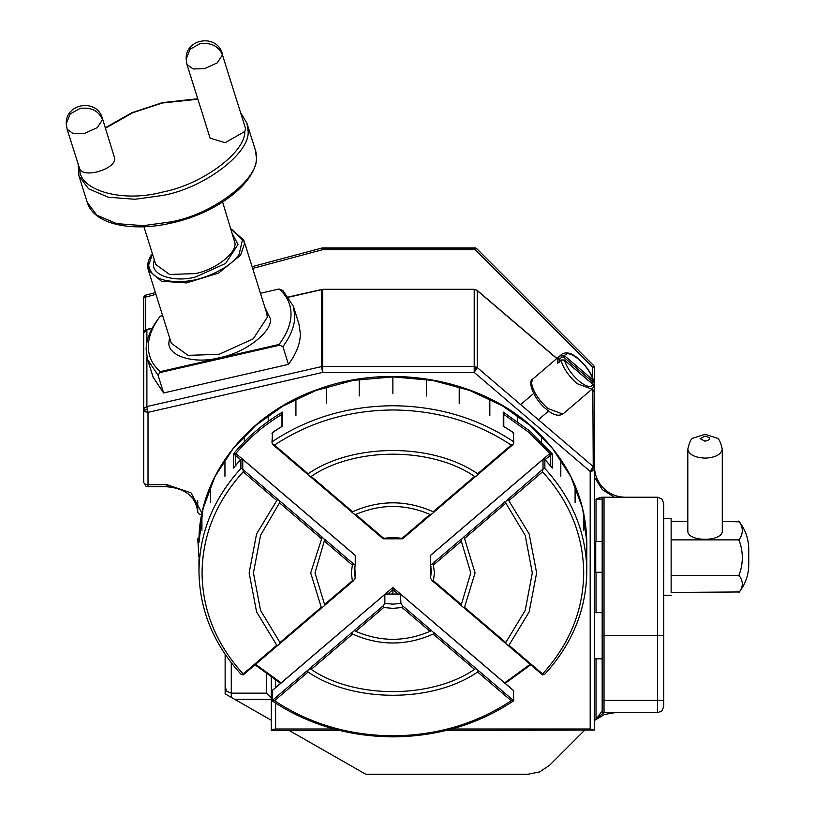 <?xml version="1.0" encoding="UTF-8"?>
<svg xmlns="http://www.w3.org/2000/svg" width="815" height="815" viewBox="0 0 815 815"><rect width="100%" height="100%" fill="white"/><g stroke="black" fill="none" stroke-linecap="round" stroke-linejoin="round"><path stroke-width="1.22" d="M602.183 612.656L594.492 612.656M594.492 658.826L602.183 658.826M687.809 530.626L687.809 449.157C688.909 454.566 694.655 457.561 705.046 458.132C715.448 457.561 721.193 454.566 722.284 449.157L722.284 530.626C723.231 542.199 686.862 542.199 687.809 530.626M602.183 541.517L595.734 541.517L595.734 572.293L602.183 572.293M687.809 521.376L671.132 521.376L671.132 592.434L739.337 591.965C745.521 583.897 748.659 574.769 748.751 564.601L748.751 549.208C748.659 539.041 745.521 529.913 739.348 521.834L722.284 521.376M738.757 592.678C743.484 586.841 743.484 581.003 738.757 575.166M671.132 589.754L671.132 518.432L663.746 518.432M738.757 540.141C743.484 533.794 743.484 527.448 738.757 521.101M671.132 539.876L738.971 539.876M738.757 575.92C743.484 563.736 743.484 551.551 738.757 539.367M671.132 575.41L738.971 575.41M383.692 607.501L382.999 606.859L383.315 605.698L354.362 630.423L355.768 631.35L383.692 607.501L392.881 608.377L402.06 607.501L429.994 631.35L431.4 630.423L402.447 605.698L402.763 606.859L402.06 607.501M402.447 605.698L400.909 603.426L392.881 604.149L384.853 603.426L383.315 605.698M461.005 605.148L461.341 604.587L433.407 580.738L434.436 572.904L433.407 565.06L461.341 541.211L461.005 539.367L432.052 564.092L433.407 565.06M433.407 580.738L432.867 581.146L432.052 580.433L432.867 581.146M432.052 564.092L430.514 564.438L431.359 571.295L430.514 578.151L432.052 580.433M545.123 459.66L551.419 454.515M503.252 426.194L513.318 432.571L513.786 442.606L513.246 432.368L503.252 426.194L503.252 412.095L503.782 413.613M513.786 442.514L513.083 444.358L511.239 445.092L477.631 473.78L478.364 474.004M543.89 459.507L544.858 459.497L543.024 459.405L543.024 469.094L544.858 468.472L544.858 459.497L551.663 467.28M513.318 441.536C477.885 418.064 437.737 406.125 392.881 405.738C348.025 406.125 307.876 418.064 272.444 441.536L272.444 432.571L281.98 426.479M307.398 474.004L308.121 473.78L274.523 445.092L272.679 444.358L271.976 442.514L272.444 441.536M282.133 426.276L272.516 432.368L271.976 442.514M273.585 445.153L272.679 444.358M274.523 445.092C309.364 422.058 348.82 410.353 392.881 409.965C436.942 410.353 476.398 422.058 511.239 445.092M234.099 467.28L240.904 459.497L240.904 468.472L242.738 469.094L242.738 459.405L355.248 555.473L355.248 564.438L353.71 564.092L324.757 539.367L315.008 572.904L324.757 605.148M234.343 454.515L240.639 459.66M281.98 413.847L282.204 414.845L282.51 412.095L281.195 414.815L281.98 415.528M384.853 603.426L384.853 594.451L386.31 594.053L400.491 594.074L400.909 603.426M400.491 594.074L513.419 690.509L513.318 701.053C477.885 724.535 437.737 736.465 392.881 736.862C348.025 736.465 307.876 724.535 272.444 701.053L272.342 690.509L385.271 594.074M384.975 594.216L272.414 690.315L271.976 700.472L274.523 700.706L308.121 672.018L307.398 670.511L272.679 700.156M385.149 594.115L392.881 587.513L392.881 594.532M277.324 645.663L277.803 645.246L276.784 645.266L243.186 673.954L243.074 674.881L240.904 674.127C213.398 643.87 199.42 609.589 198.972 571.295L198.972 559.029M354.82 566.486L355.248 578.151L354.403 571.295L355.248 564.438M513.083 700.156L478.364 670.511L477.631 672.018L511.239 700.706L513.786 700.503L513.348 690.315L400.786 594.216M586.79 559.029L586.79 542.454C585.985 496.753 566.995 457.572 529.821 424.9C476.5 378.262 389.947 363.378 319.745 388.694C248.117 412.747 198.004 476.337 198.972 542.454L203.078 508.529L214.916 476.694L233.1 448.637L255.767 425.389L282.999 406.033L315.863 390.507L353.15 380.401L392.881 376.897L432.612 380.401L469.898 390.507L502.763 406.033L529.995 425.389L552.662 448.637L570.846 476.694L582.684 508.529L586.79 542.454L586.79 571.295C586.342 609.589 572.364 643.87 544.858 674.127L542.688 674.881L542.576 673.954L508.978 645.266L507.959 645.246L508.438 645.663M430.514 578.151L430.941 566.486M243.186 673.954C216.199 644.207 202.487 610.516 202.049 572.904C202.487 535.282 216.199 501.592 243.186 471.844L276.784 500.542L277.803 499.279L243.074 469.634L243.186 471.844M354.362 630.423L354.943 630.81M324.421 541.211L352.355 565.06L351.326 572.904L352.355 580.738L324.421 604.587M352.355 565.06L353.71 564.092M511.239 700.706C476.398 723.74 436.942 735.456 392.881 735.833C348.82 735.456 309.364 723.74 274.523 700.706M586.79 571.295C586.342 533 572.364 498.729 544.858 468.472M543.024 469.094L507.959 499.279L529.169 533.907L536.627 572.904L529.169 611.892L508.978 645.266M508.978 500.542L542.576 471.844L542.688 469.634M542.576 471.844C569.563 501.592 583.275 535.282 583.713 572.904C583.275 610.516 569.563 644.207 542.576 673.954M430.819 514.622L431.4 514.102L429.994 514.448L402.06 538.297L392.881 537.421L383.692 538.297L355.768 514.448L354.362 514.102L354.943 514.622M402.06 538.297L402.763 538.572M383.315 538.817L402.447 538.817M240.904 468.472C213.398 498.729 199.42 533 198.972 571.295M321.721 607.756L322.17 607.358L321.253 607.297L310.698 572.904L322.17 537.156L280.329 501.439L260.555 535.374L253.445 572.904L260.555 610.435L280.329 643.086M321.721 537.666L322.17 537.156M513.083 444.358L512.177 445.153M351.825 633.469L351.764 632.634L309.924 668.351L311.208 669.39C354.637 699.025 431.125 699.025 474.554 669.39L475.838 668.351L433.998 632.634L433.173 634.06C406.308 645.959 379.454 645.959 352.589 634.06L351.825 633.469M309.924 668.351L310.474 668.779M430.819 630.81L431.4 630.423M475.288 668.779L475.838 668.351M464.041 607.756L463.592 607.358L464.509 607.297L475.064 572.904L464.509 538.501L505.891 503.171L505.432 501.439L463.592 537.156L464.509 538.501M505.432 643.086L525.206 610.435L532.317 572.904L525.206 535.374L505.891 503.171M463.592 537.156L464.041 537.666M351.764 511.881L352.589 511.749C379.454 499.85 406.308 499.85 433.173 511.749L433.998 511.881M475.288 476.653L475.838 476.164L474.554 476.408C431.125 446.773 354.637 446.773 311.208 476.408L309.924 476.164L310.474 476.653M352.895 581.146L353.71 580.433L352.895 581.146L352.355 580.738M351.601 632.99L354.525 630.494M355.768 631.35C380.513 641.965 405.249 641.965 429.994 631.35M431.237 630.494L434.161 632.99M463.755 607.715L460.832 605.219M461.341 604.587L470.754 572.904L461.341 541.211M460.832 539.734L463.755 537.238M434.161 511.963L431.237 514.459M429.994 514.448C405.249 503.833 380.513 503.833 355.768 514.448M354.525 514.459L351.601 511.963M322.007 537.238L324.92 539.734M324.92 605.219L322.007 607.715M277.64 499.351L280.492 501.785M243.074 469.634L242.738 469.094M310.087 476.51L307.235 474.086M382.999 538.572L383.692 538.297M543.024 459.405L544.766 459.405L543.024 459.405L430.595 555.382L430.514 564.438M505.269 501.785L508.122 499.351M475.675 668.432L478.517 670.867M307.235 670.867L310.087 668.432M477.631 672.018C432.745 703.029 353.017 703.029 308.121 672.018M276.784 645.266L256.582 611.892L249.135 572.904L256.582 533.907L276.784 500.542M280.492 643.157L277.64 645.592M508.122 645.592L505.269 643.157M478.517 474.086L475.675 476.51M308.121 473.78C353.017 442.769 432.745 442.769 477.631 473.78M353.71 580.433L355.248 578.151M281.165 682.899L280.452 683.113L281.165 682.899L255.615 664.317M280.981 683.001L280.146 683.031M235.331 465.701L235.331 455.127L236.197 453.741L233.447 453.986L235.158 455.004L235.871 453.507C248.453 438.45 263.561 425.552 281.195 414.815L282.204 414.845M503.558 414.203L529.129 432.541L549.891 453.507L550.594 455.004L552.315 453.986L549.891 453.507L543.35 459.049M596.03 541.517L596.03 499.075L601.144 497.231L604.027 497.231L602.723 497.771L602.183 499.075L602.183 710.843L596.468 718.85L594.492 720.46L604.557 714.49L614.816 712.687M527.875 774.25L539.652 771.907L549.636 765.234L539.652 771.907L527.875 774.25L365.782 774.25L289.121 730.444M625.268 497.231C616.823 497.099 609.569 494.094 603.508 488.216C597.629 482.154 594.624 474.89 594.492 466.455L594.492 367.178L592.637 367.178L592.637 377.722M602.183 710.843L602.723 712.147L604.027 712.687L657.583 712.687L661.943 710.884L663.746 706.534L663.746 503.385L661.943 499.035L657.583 497.231L657.583 700.38L602.183 700.38M225.134 654.353L225.134 686.994L226.937 691.354L231.287 693.158L266.444 693.158L266.444 673.893M266.444 693.158L271.303 698.007M596.03 658.826L596.03 718.85L604.027 712.687L604.027 635.741L602.183 635.741M143.705 386.208L143.705 297.129L145.07 295.346L145.549 297.129L155.95 294.337M252.11 266.668L322.332 247.913L322.332 249.757L475.216 249.757L592.637 367.178L593.565 366.261L594.145 367.178M322.332 247.913L475.216 247.913L476.531 248.453L475.216 249.757L475.216 248.453L322.332 248.453M476.531 248.453L593.952 365.874L594.492 367.178M271.303 720.256L234.638 699.311L271.303 699.311M584.426 730.444L549.636 765.234M155.4 292.575L145.07 295.346M663.746 635.741L604.027 635.741L604.027 497.231L601.144 497.231M604.027 497.231L657.583 497.231M225.134 686.994L225.134 693.881L234.638 699.311M225.134 693.881L225.134 658.826M231.287 662.819L231.287 697.395L226.794 694.828M594.349 730.006L594.492 392.26L592.423 388.775M590.182 471.416L593.228 466.577L477.244 367.555L474.198 372.404L590.182 471.416L594.166 467.769L594.492 469.175L593.228 470.764L590.182 471.416L590.182 729.007L594.339 730.077L446.325 730.444M166.953 486.127L166.953 484.691L148.014 484.691L148.014 412.349L322.659 372.404L321.538 366.607L146.894 406.553L146.894 356.939M143.837 410.668L147.22 409.181L148.014 412.349L144.958 411.697L143.705 410.108L143.705 482.449L146.017 486.27L148.014 486.759L166.953 486.759C185.861 488.491 196.12 497.038 197.739 512.401L197.739 500.267M271.303 677.346L271.303 730.444L272.567 729.435L275.613 729.007L275.613 703.151M271.303 730.444L339.437 730.444M590.182 729.007L451.877 729.007M333.885 729.007L275.613 729.007M152.222 328.15L146.965 329.362L143.705 333.192L143.705 410.108L144.591 407.867L146.894 406.553L147.22 409.181M561.199 359.935L564.51 360.189L592.77 384.313L593.636 386.779L592.953 384.354L564.438 359.996L561.077 359.986L557.542 363.296L561.026 360.322C563.287 368.227 568.625 376 577.03 383.631L592.016 389.173L593.636 386.779M592.159 381.44L592.179 382.948L592.851 383.284L593.677 381.95L593.025 380.055C590.946 373.015 586.199 366.129 578.762 359.384C571.335 353.445 566.588 352.212 564.51 355.707L561.026 355.574L561.881 357.072L563.634 357.092L592.159 381.44L592.77 380.727L593.025 380.055L564.51 355.707L563.634 357.092M557.542 363.296L557.542 358.549L559.263 359.303L561.881 357.072M560.567 360.413L559.263 359.303M169.551 337.675L168.98 341.923C166.708 355.961 194.591 364.6 219.673 357.642C244.745 353.129 272.628 331.725 270.356 318.726L264.997 307.724M160.249 371.64C152.354 364.692 148.371 356.369 148.31 346.65C148.371 336.901 152.354 326.754 160.249 316.189L158.029 319.103C150.164 329.769 146.191 340.028 146.14 349.869L147.607 359.598L158.029 375.185L163.611 392.962L288.479 364.387L282.897 346.62C290.772 335.953 294.735 325.705 294.796 315.853L293.329 306.134L282.897 290.537L279.087 289.009C286.982 295.947 290.965 304.28 291.026 313.999C290.965 323.749 286.982 333.895 279.087 344.45L160.249 371.64L160.035 372.557L279.616 345.193L279.087 344.45M288.479 364.387C296.344 353.72 300.307 343.472 300.368 333.63L298.901 323.901L293.329 306.134M222.454 54.9L245.58 128.576L244.806 131.449L225.123 142.707L210.097 138.122L186.992 64.517L193.175 68.98L204.616 68.603L217.228 62.898L222.454 54.9C218.44 45.976 210.902 42.258 199.838 43.755L190.139 49.195L186.146 58.986L186.992 64.517M67.095 129.228L79.819 169.194C84.505 178.536 115.801 168.888 114.742 158.446L102.333 118.165C96.842 98.279 65.383 103.189 66.249 123.697L67.095 129.228L73.279 133.691L84.719 133.314L97.331 127.609L102.558 119.622C98.544 110.697 90.995 106.979 79.941 108.466L70.233 113.917L66.249 123.697M279.616 345.193L282.897 346.62M160.249 316.189L162.643 315.649M260.464 293.268L279.087 289.009M158.029 375.185L160.035 372.557M163.611 392.962L153.179 377.365L147.607 359.598M583.846 513.705L583.846 530.28M575.095 485.832L575.095 502.397M560.812 459.67L560.812 476.245M489.835 399.075L489.835 415.65M459.202 386.88L459.202 403.445M426.551 379.413L426.551 395.978M392.881 376.897L392.881 393.462M359.211 379.413L359.211 395.978M326.56 386.88L326.56 403.445M295.927 399.075L295.927 415.65M224.95 459.67L224.95 476.245M210.657 485.832L210.657 502.397M201.916 513.705L201.916 530.28M268.237 415.63L268.237 421.396M244.337 436.035L244.337 441.801M517.525 415.63L517.525 421.396M541.425 436.035L541.425 441.801M705.046 436.086C711.403 437.787 711.403 439.499 705.046 441.21L700.126 438.643L705.046 436.086M549.565 453.741L550.431 455.127L550.431 465.701M503.252 412.095L529.995 431.155L552.315 453.986L552.315 468.085M513.786 433.336L513.521 434.049L513.318 432.571L512.553 432.755L513.318 432.571M271.976 433.336L272.241 434.049L272.444 432.571L273.208 432.755L272.444 432.571M240.904 459.497L242.738 459.405M236.197 453.741L242.412 459.049M513.419 690.509L513.786 691.314L513.419 690.509M387.522 594.216L392.881 589.642L398.229 594.216M282.51 426.194L282.51 412.095C263.204 423.545 246.853 437.512 233.447 453.986L233.447 468.085M352.589 511.749L311.208 476.408M474.554 476.408L433.173 511.749M505.891 642.627L464.509 607.297M433.173 634.06L474.554 669.39M311.208 669.39L352.589 634.06M279.871 503.171L321.253 538.501M321.253 607.297L279.871 642.627M530.147 664.317L504.638 682.878M400.613 594.115L392.881 587.513M282.082 414.754L281.47 415.09M596.03 499.075L602.183 499.075M663.746 700.38L657.583 700.38L657.583 712.687M145.549 329.943L145.549 297.129L144.245 297.129L145.08 295.407M143.705 297.129L144.245 297.129M252.67 268.43L322.332 249.757L322.322 248.432M321.854 247.974L321.996 248.504M476.286 248.697L475.216 247.913M592.637 383.519L592.637 384.079M594.492 477.274L602.397 489.723L614.449 497.231M596.03 572.293L596.03 612.656M592.322 388.887L594.492 392.26M477.244 290.639L477.244 367.555L474.198 366.475L322.659 366.475L322.659 289.335L474.198 289.335L476.867 290.283L556.788 358.539M321.854 369.154L322.659 369.144L322.659 372.404L474.198 372.404L475.848 366.76M474.198 372.404L474.198 289.559M322.659 369.144L322.659 366.475L321.538 366.607L321.538 289.682L322.659 289.559M146.894 342.443L146.894 329.637L152.069 328.455M143.705 333.192L144.591 330.951L146.894 329.637M275.613 687.585L275.613 680.219M144.958 484.029L148.014 484.691L148.014 486.127M197.739 512.401L199.003 513.99L202.049 514.652M288.867 297.159L321.538 289.682M594.166 467.769L593.228 466.577L592.841 389.305M202.008 513.185L191.056 492.871L166.953 484.691M198.972 557.368L197.739 538.603L199.003 540.192M547.863 408.529C538.012 399.36 532.572 390.711 531.533 382.571L532.867 378.955C526.796 381.491 534.742 400.308 546.264 409.12C552.764 414.916 558.295 416.567 562.849 414.071L547.863 408.529M593.025 384.548C590.946 388.032 586.199 386.809 578.762 380.86C571.335 374.126 566.588 367.229 564.51 360.189M592.311 383.804L593.707 381.094C591.517 373.413 586.494 366.047 578.63 358.997C572.222 353.17 566.69 351.52 562.034 354.056L557.542 358.549M559.121 362.39L559.121 359.171M267.34 317.239L253.19 338.887L219.031 354.331L188.041 355.36L171.313 343.268L148.361 270.162L161.441 281.257L186.452 282.907L218.583 273.086L240.557 255.187L244.398 244.133L243.807 240.211L266.75 313.317L267.34 317.239M222.638 202.049L234.975 243.023C236.758 253.241 214.844 270.06 195.131 273.616L169.571 274.461L155.777 264.488L143.939 226.743M154.239 259.578L153.546 263.826C151.661 275.521 174.879 282.724 195.773 276.927L225.623 263.428L237.99 244.51L232.947 234.883M102.558 119.622L102.333 118.165M105.492 128.21L132.804 112.694L162.307 103.006L197.882 99.206M244.806 131.449C245.549 152.548 201.631 184.832 162.307 192.106C122.984 202.823 79.075 190.629 79.819 169.194M162.949 195.417C205.013 187.847 251.784 151.947 247.974 130.135L246.935 123.228L255.227 149.634L256.267 156.541C260.067 178.342 213.306 214.243 171.232 221.823L143.318 225.663L116.688 223.626L96.873 215.231L87.246 202.344L78.953 175.948L88.59 188.836L108.395 197.23L135.035 199.268L162.949 195.417M147.78 266.24L148.361 270.162C146.914 265.242 148.024 260.016 151.682 254.504L152.344 253.547M231.195 229.321L242.432 239.936L239.152 254.168C232.336 266.148 206.154 279.555 186.37 281.206C163.01 283.009 150.439 277.589 148.646 264.957L152.497 254.015M687.809 449.157C689.51 441.812 691.354 438.103 693.361 438.042L705.046 434.283L716.742 438.042C718.738 438.103 720.592 441.812 722.284 449.157M663.746 595.378L671.132 595.378M503.782 426.54L503.782 413.49M430.534 555.321L543.096 459.212L544.797 459.314L552.03 467.627M355.228 555.321L242.666 459.212L240.965 459.314L233.732 467.627M281.98 414.01L281.98 426.54M280.584 683.347L255.044 664.806M432.48 580.932L460.872 605.168M402.742 538.705L431.125 514.469M280.452 643.116L321.925 607.695M243.359 674.779L277.558 645.582M508.203 645.582L542.403 674.779M478.466 474.055L512.655 444.858M273.106 444.858L307.296 474.055M463.827 607.695L505.31 643.116M434.089 511.932L475.573 476.52M354.637 514.469L383.019 538.705M310.189 476.52L351.673 511.932M324.89 605.168L353.282 580.932M530.718 664.806L505.178 683.347M288.704 296.935L322.659 289.284L474.198 289.284L477.142 290.344L556.9 358.437M146.017 486.27L143.705 482.449M538.399 419.766L548.648 411.015M562.849 414.071L592.016 389.173M562.034 354.056L532.867 378.955M533.652 393.462L520.622 404.586M222.24 53.454C216.739 33.568 185.28 38.478 186.146 58.986M105.349 127.751L131.786 112.765L162.399 102.639L197.739 98.758M241.016 113.295L246.935 123.228M87.246 202.344C93.613 224.268 131.541 232.469 171.782 222.943C221.578 212.206 264.712 176.132 255.227 149.634M231.053 228.852L243.807 240.211M78.138 164.416L78.953 175.948"/></g></svg>
